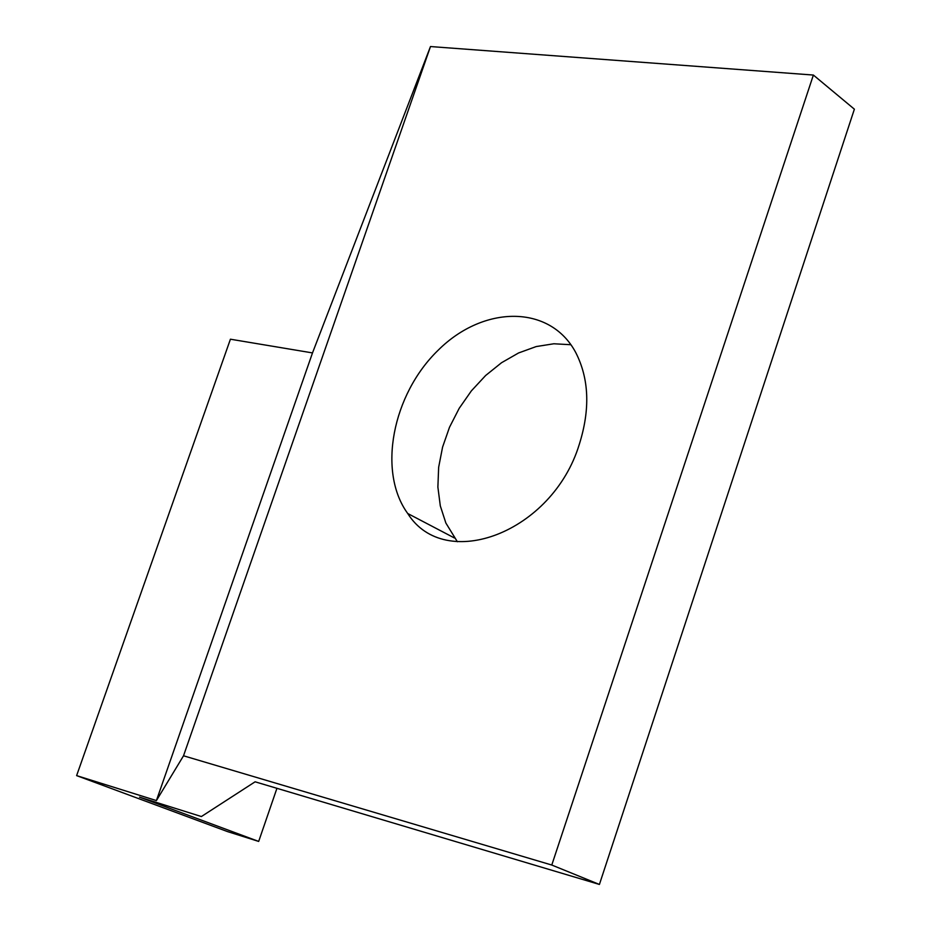 <?xml version="1.0" encoding="UTF-8"?>
<svg xmlns="http://www.w3.org/2000/svg" width="931" height="931" viewBox="0 0 931 931"><rect width="100%" height="100%" fill="white"/><g stroke="black" fill="none" stroke-linecap="round" stroke-linejoin="round"><path stroke-width="1.4" d="M570.924 344.726L553.852 343.772L536.198 346.565L518.567 352.965L501.53 362.729L485.633 375.507L471.377 390.869L459.204 408.313L449.498 427.271L442.574 447.136L438.652 467.292L437.884 487.088L440.305 505.87L445.868 523.036L457.365 541.737M579.28 444.401C552.42 532.602 445.088 572.914 407.72 513.505C377.346 471.877 392.312 394.523 438.222 350.161C483.608 304.996 549.953 304.39 575.661 352.384C589.137 378.638 590.335 409.314 579.28 444.401M312.502 352.919L156.408 800.579L76.621 775.616L230.423 339.21L312.502 352.919L430.483 46.55L813.38 75.05L854.379 109.183L599.413 884.45L255.106 781.807L201.387 816.545L139.534 797.145L258.678 841.426L276.938 788.324M76.621 775.616L227.513 831.592L258.678 841.426M156.408 800.579L183.523 755.786L551.78 865.039L599.413 884.45M551.78 865.039L813.38 75.05M183.523 755.786L430.483 46.55M407.72 513.505L454.433 537.978"/></g></svg>
